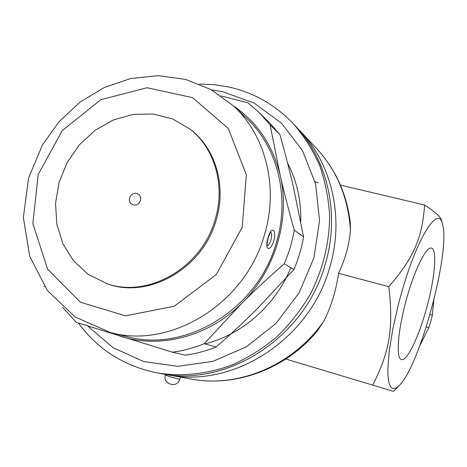 <?xml version="1.0" encoding="UTF-8"?>
<svg xmlns="http://www.w3.org/2000/svg" width="467" height="467" viewBox="0 0 467 467"><rect width="100%" height="100%" fill="white"/><g stroke="black" fill="none" stroke-linecap="round" stroke-linejoin="round"><path stroke-width="0.7" d="M419.745 345.913L428.811 327.659L430.755 321.489L432.343 315.26L433.802 300.398M426.318 326.818L428.811 327.659M430.031 314.466L432.343 315.26M297.771 128.524L316.404 148.29C335.353 168.785 346.648 193.496 350.297 222.415L350.437 230.319C349.322 244.48 345.364 258.811 338.563 273.306C336.024 290.754 331.126 306.667 323.882 321.039L317.309 331.033C286.178 368.743 235.911 387.511 191.032 379.029C238.608 388.211 293.381 365.241 323.882 321.039M300.228 131.069C332.072 164.366 344.523 218.159 329.778 267.317C310.059 339.445 233.302 388.503 167.781 374.832L164.308 374.155M399.087 385.654L393.506 391.317L372.73 385.135C389.437 352.159 393.728 328.651 388.83 286.68C414.41 256.955 422.401 237.242 424.573 204.984C435.419 212.047 441.087 217.278 441.584 220.663L442.553 224.429C438.647 204.336 417.521 236.395 401.836 291.811L398.45 304.215L392.87 328.692L389.25 350.898L387.849 368.965L388.001 375.999L388.702 381.545L389.916 385.52L391.615 387.908L393.745 388.696L396.255 387.925L399.087 385.654C419.693 366.49 450.708 251.456 442.553 224.429M424.573 204.984L340.42 185.101M338.563 273.306L388.83 286.68M372.73 385.135L285.827 359.041M78.357 323.047C98.035 349.713 124.496 366.367 157.729 373.016L160.788 373.571C227.207 387.441 305.179 337.542 325.248 264.234C340.256 214.271 327.647 159.644 295.366 125.892L293.235 123.621C274.882 104.497 253.079 92.221 227.82 86.798L213.746 84.638L199.491 84.042M157.729 373.016C182.037 376.735 207.494 374.079 231.936 365.013C247.93 357.85 262.851 348.505 276.703 336.976C289.709 324.337 300.888 310.135 310.24 294.373C322.86 269.517 329.323 243.517 329.644 216.367C328.651 198.673 325.33 181.733 319.679 165.546C312.791 150.035 303.97 136.06 293.235 123.621M211.65 89.903L222.998 91.765L254.352 103.225L281.543 123.241L302.534 150.718L315.599 183.91L319.556 220.529L313.917 257.877L298.979 293.107L275.863 323.526L246.366 346.835L212.806 361.388L177.734 366.315L143.708 361.534L113.043 347.682L87.691 326.007M290.848 267.708C275.536 305.348 241.9 334.833 204.896 343.87M287.544 162.983C296.854 180.863 301.262 200.454 300.766 221.772M172.416 352.188L185.183 355.189C195.691 353.788 206.017 351.044 216.157 346.969C230.92 334.098 244.457 321.529 256.762 309.265L293.901 269.529C298.401 258.957 301.618 248.076 303.562 236.892L293.305 186.59C289.552 170.379 285.086 153.03 279.891 134.549L269.587 122.85L259.535 112.886L270.101 124.882L280.182 175.283C284.059 192.217 288.752 210.512 294.263 230.167C292.243 241.69 288.915 252.904 284.275 263.797C268.945 277.129 254.836 290.229 241.953 303.095L204.242 343.694C193.817 347.897 183.21 350.735 172.416 352.188L76.314 322.399L62.52 307.187M110.44 332.557L120.83 336.38C160.379 349.065 208.936 336.491 241.953 303.095C275.384 270.23 290.556 218.743 280.182 175.283C272.781 145.278 257.241 122.173 233.564 105.962M216.157 346.969L204.242 343.694M293.901 269.529L284.275 263.797M303.562 236.892L294.263 230.167M221.288 95.963L248 102.857L259.535 112.886M279.891 134.549L270.101 124.882M121.146 335.166L110.51 332.574C170.671 349.281 245.298 303.83 264.357 235.152C278.951 187.565 265.776 135.605 233.617 106.009L246.249 117.894C277.491 146.656 290.328 196.916 276.295 242.84C257.971 309.125 185.813 352.912 127.351 336.707L122.442 335.504M273.68 241.159C277.013 229.32 271.333 225.327 268.163 237.598L268.157 237.598C264.094 249.571 269.938 253.032 273.68 241.159M122.377 335.487L121.14 335.166M117.194 334.214L122.535 335.504M270.644 232.362C273.353 233.337 270.113 246.097 267.2 245.379M189.742 128.915L190.799 129.738C215.801 148.862 226.705 186.403 216.034 220.558C202.555 268.817 148.296 299.312 107.124 283.738L88.105 274.31L73.517 260.825L62.899 243.745L56.811 224.166L55.538 203.256L59.099 182.247L67.254 162.341L79.518 144.671L95.21 130.252L113.44 119.943L133.183 114.397L153.287 114.012L172.545 118.916L189.742 128.915C214.797 148.068 225.719 185.703 215.024 219.945C201.505 268.332 147.111 298.915 105.851 283.306M133.521 204.931L132.488 204.528C125.518 201.16 131.525 190.104 138.144 194.12C140.374 195.591 141.139 197.763 140.439 200.635C139.067 203.974 136.761 205.41 133.521 204.931M315.032 181.675L318.342 182.854M44.569 286.598L43.916 286.399M425.776 311.051C418.029 338.557 406.739 361.651 401.357 359.561C395.905 358.265 397.75 331.342 405.969 300.987C414.118 270.615 426.044 246.436 431.403 248.094C437.777 249.034 434.614 280.62 425.776 311.051M316.404 148.29C336.993 170.589 348.341 197.932 350.437 230.319M242.198 227.336L216.268 274.584L174.249 306.241L125.495 315.844L80.347 302.207L47.587 269.08L32.853 223.6L38.201 174.495L62.28 130.585L100.802 99.705L147.052 87.738L192.567 97.644L228.293 128.483L246.354 174.839L242.198 227.336M179.748 379.356L169.813 376.723L165.429 375.077C162.271 384.23 177.302 388.713 179.748 379.356L180.425 377.114M167.781 374.832L191.032 379.029M266.838 245.245L267.282 245.73C267.562 245.589 266.202 246.418 268.291 237.738C269.873 233.547 270.755 231.644 270.936 232.041L270.3 232.274M233.617 106.009L211.16 89.629L185.58 79.396L158.307 75.683L130.766 78.491L104.287 87.498L80.073 102.115L59.163 121.572L42.456 144.945L28.557 178.055L23.35 217.494L29.678 256.173L47.354 290.509L75.117 316.994L110.51 332.574M165.627 374.423L165.429 375.077"/></g></svg>
